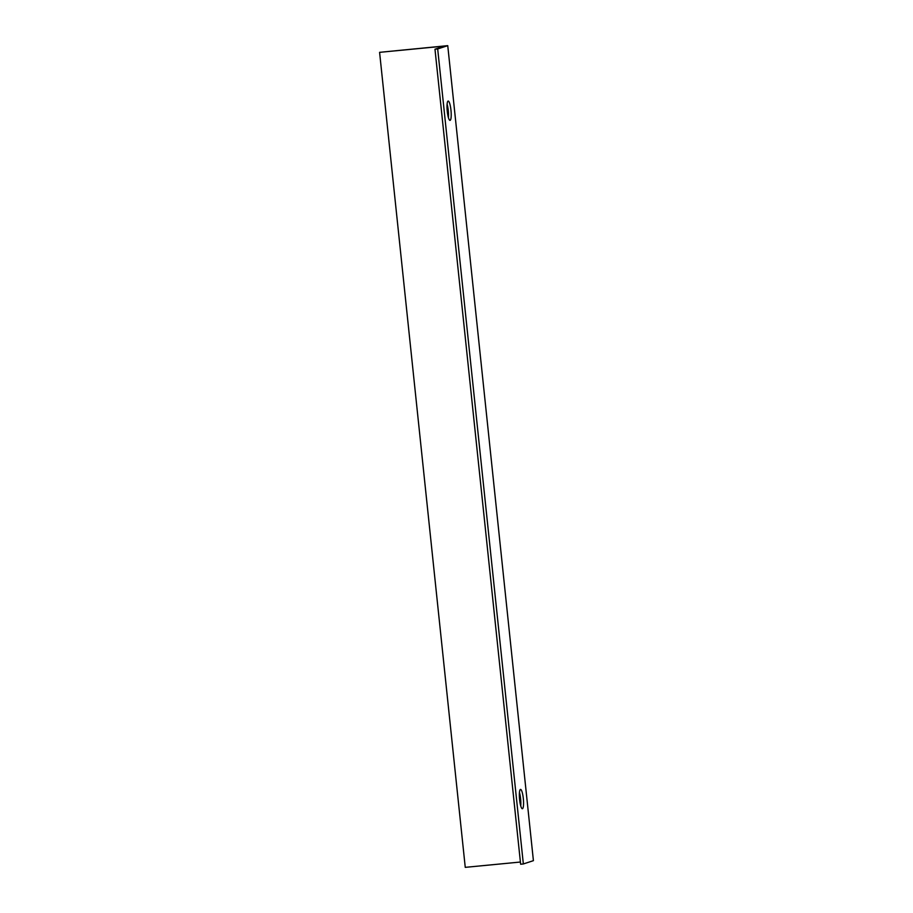 <?xml version="1.0" encoding="UTF-8"?>
<svg xmlns="http://www.w3.org/2000/svg" width="913" height="913" viewBox="0 0 913 913"><rect width="100%" height="100%" fill="white"/><g stroke="black" fill="none" stroke-linecap="round" stroke-linejoin="round"><path stroke-width="1.37" d="M523.309 798.464A9.701 1.906 84.5 0 0 520.524 789.414A9.701 1.906 84.5 0 0 519.6 799.674A9.701 1.906 84.5 0 0 522.384 808.724A9.701 1.906 84.5 0 0 523.309 798.464M520.752 805.962A9.701 1.906 84.5 0 0 520.604 798.727A9.701 1.906 84.5 0 0 519.451 792.427M450.954 110.108A9.701 1.906 84.5 0 0 448.169 101.058A9.701 1.906 84.5 0 0 447.256 111.318A9.701 1.906 84.5 0 0 450.029 120.368A9.701 1.906 84.5 0 0 450.954 110.108M448.409 117.617A9.701 1.906 84.5 0 0 448.249 110.37A9.701 1.906 84.5 0 0 447.096 104.082M523.343 863.96L520.638 864.223L434.976 49.211L444.505 46.084L379.591 52.338L447.747 45.65L533.409 860.662L523.343 863.96L437.681 48.948L447.747 45.65M434.976 49.211L437.681 48.948M520.41 862.032L465.253 867.35L379.591 52.338"/></g></svg>
